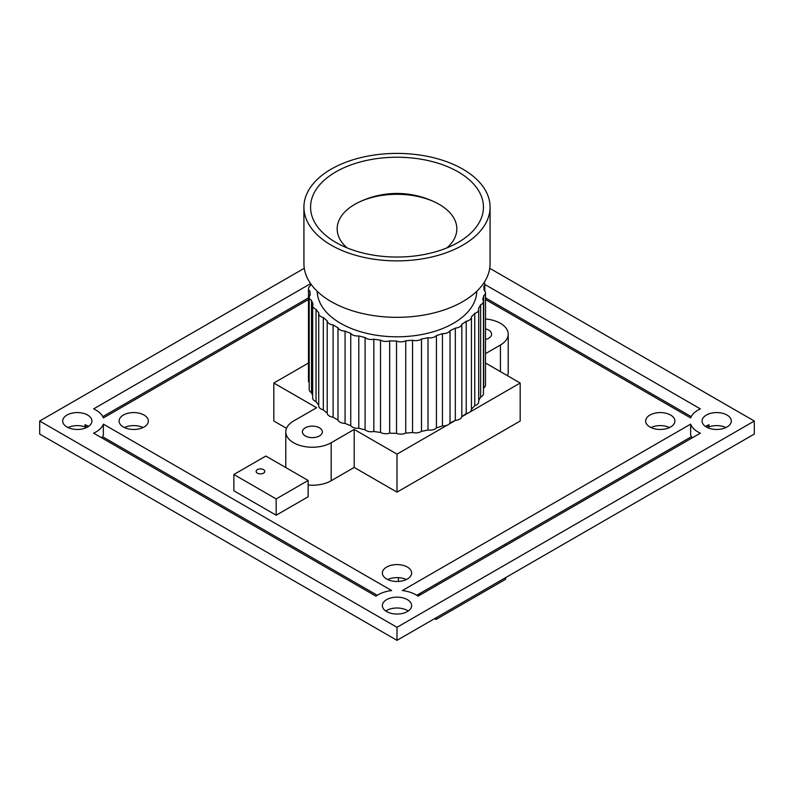 <?xml version="1.0" encoding="UTF-8"?>
<svg xmlns="http://www.w3.org/2000/svg" width="794" height="794" viewBox="0 0 794 794"><rect width="100%" height="100%" fill="white"/><g stroke="black" fill="none" stroke-linecap="round" stroke-linejoin="round"><path stroke-width="1.19" d="M407.342 567.055A14.629 8.446 0 0 0 391.402 565.229A14.629 8.446 0 0 0 382.371 573.03A14.629 8.446 0 0 0 386.658 578.995A14.629 8.446 0 0 0 402.598 580.831A14.629 8.446 0 0 0 411.629 573.03A14.629 8.446 0 0 0 407.342 567.055M406.31 579.541A14.629 8.446 0 0 0 387.69 579.541M144.071 415.054A14.629 8.446 0 0 0 128.132 413.227A14.629 8.446 0 0 0 119.1 421.028A14.629 8.446 0 0 0 123.388 427.003A14.629 8.446 0 0 0 139.327 428.829A14.629 8.446 0 0 0 148.349 421.028A14.629 8.446 0 0 0 144.071 415.054M143.039 427.539A14.629 8.446 0 0 0 124.42 427.539M670.612 415.054A14.629 8.446 0 0 0 654.673 413.227A14.629 8.446 0 0 0 645.651 421.028A14.629 8.446 0 0 0 649.929 427.003A14.629 8.446 0 0 0 665.868 428.829A14.629 8.446 0 0 0 674.9 421.028A14.629 8.446 0 0 0 670.612 415.054M669.58 427.539A14.629 8.446 0 0 0 650.961 427.539M690.641 424.125A26.599 15.354 0 0 0 697.886 431.886A26.599 15.354 0 0 0 700.377 433.157L418.011 596.185A26.599 15.354 0 0 0 402.36 590.557L690.641 424.125L690.641 434.983A26.599 15.354 0 0 0 692.209 437.881M407.342 599.629A14.629 8.446 0 0 0 391.402 597.793A14.629 8.446 0 0 0 382.371 605.604A14.629 8.446 0 0 0 386.658 611.569A14.629 8.446 0 0 0 402.598 613.405A14.629 8.446 0 0 0 411.629 605.604A14.629 8.446 0 0 0 407.342 599.629M408.205 611.023A14.629 8.446 0 0 0 407.342 610.487A14.629 8.446 0 0 0 385.795 611.023M87.171 425.644L85.027 426.884L85.027 424.711A14.629 8.446 0 0 1 87.658 425.912A14.629 8.446 0 0 1 88.511 426.457M85.027 426.884A14.629 8.446 0 0 0 68.006 427.539M87.658 415.054A14.629 8.446 0 0 0 71.708 413.227A14.629 8.446 0 0 0 62.686 421.028A14.629 8.446 0 0 0 66.964 427.003A14.629 8.446 0 0 0 82.904 428.829A14.629 8.446 0 0 0 91.935 421.028A14.629 8.446 0 0 0 87.658 415.054M705.489 426.457A14.629 8.446 0 0 1 708.973 424.711L708.973 426.884L706.829 425.644M727.036 415.054A14.629 8.446 0 0 0 711.096 413.227A14.629 8.446 0 0 0 702.065 421.028A14.629 8.446 0 0 0 706.342 427.003A14.629 8.446 0 0 0 722.292 428.829A14.629 8.446 0 0 0 731.314 421.028A14.629 8.446 0 0 0 727.036 415.054M725.994 427.539A14.629 8.446 0 0 0 708.973 426.884M484.797 284.431L700.377 408.9A26.599 15.354 0 0 0 690.641 417.932L485.511 299.497M304.271 268.283L39.7 421.028L397 627.31L397 640.341L754.3 434.06L754.3 421.028L489.729 268.283M39.7 421.028L39.7 434.06L397 640.341M397 627.31L754.3 421.028M308.489 299.497L103.359 417.932A26.599 15.354 0 0 0 93.623 408.9L310.543 283.657M93.623 433.157L375.989 596.185A26.599 15.354 0 0 1 391.641 590.557L103.359 424.125A26.599 15.354 0 0 1 93.623 433.157M691.207 416.632L485.511 297.869M308.489 297.869L102.793 416.632M102.565 436.7L377.279 595.302M416.721 595.302L691.435 436.7M101.791 437.881A26.599 15.354 0 0 0 103.359 434.983L103.359 424.125M505.609 577.635L505.609 579.283L436.035 619.449L434.606 618.625M418.904 595.669L418.904 594.041M419.569 593.654L420.979 594.468M436.035 619.449L436.035 617.801M436.035 585.774L436.035 584.146M398.419 581.436L398.419 577.655M505.609 545.607L505.609 543.979M335.882 242.428L335.882 242.428A86.437 49.903 180 0 1 335.882 171.851A86.437 49.903 180 0 1 458.118 171.851A86.437 49.903 180 0 1 458.118 242.428A86.437 49.903 180 0 1 335.882 242.428M439.31 204.425A59.838 34.549 0 0 0 374.103 196.932A59.838 34.549 0 0 0 337.162 228.851A59.838 34.549 0 0 0 347.028 247.857A59.838 34.549 -0 0 1 357.508 202.897A87.3 87.3 0 0 1 436.492 202.897A59.838 34.549 -0 0 1 439.31 204.425A59.838 34.549 0 0 1 456.838 228.851A59.838 34.549 0 0 1 446.972 247.857A59.838 34.549 -0 0 0 439.31 204.425M303.923 207.135L303.923 263.598A93.077 53.744 0 0 0 331.177 301.601A93.077 53.744 0 0 0 432.621 313.243A93.077 53.744 0 0 0 490.077 263.598L490.077 207.135A93.077 53.744 0 0 0 462.823 169.142A93.077 53.744 0 0 0 361.379 157.49A93.077 53.744 0 0 0 303.923 207.135A93.077 53.744 0 0 0 331.177 245.138A93.077 53.744 0 0 0 432.621 256.79A93.077 53.744 0 0 0 490.077 207.135M311.516 300.38L311.516 392.663A7.384 4.268 180 0 1 311.367 392.583A7.384 4.268 180 0 1 309.203 389.566L309.203 297.274A7.384 4.268 0 0 0 311.367 300.291A7.384 4.268 0 0 0 311.516 300.38A87.102 50.29 0 0 0 313.094 304.241A7.384 4.268 0 0 0 312.657 305.7A7.384 4.268 0 0 0 314.821 308.707A7.384 4.268 0 0 0 316.042 309.283A87.102 50.29 0 0 0 318.821 312.905A7.384 4.268 0 0 0 318.722 313.6A7.384 4.268 0 0 0 320.885 316.617A7.384 4.268 0 0 0 323.317 317.55A87.102 50.29 0 0 0 327.207 320.826A7.384 4.268 0 0 0 329.371 323.754A7.384 4.268 0 0 0 333.103 324.915A87.102 50.29 0 0 0 337.976 327.714A7.384 4.268 0 0 0 339.981 329.857A7.384 4.268 0 0 0 345.072 331.108A87.102 50.29 0 0 0 350.74 333.351A7.384 4.268 0 0 0 352.357 334.74A7.384 4.268 0 0 0 358.799 335.931A87.102 50.29 0 0 0 365.091 337.529A7.384 4.268 0 0 0 366.064 338.224A7.384 4.268 0 0 0 373.835 339.217A87.102 50.29 0 0 0 380.524 340.12A7.384 4.268 0 0 0 380.663 340.199A7.384 4.268 0 0 0 389.656 340.844A87.102 50.29 0 0 0 396.524 341.023A7.384 4.268 0 0 0 405.734 340.775A87.102 50.29 0 0 0 412.533 340.219A7.384 4.268 0 0 0 421.505 338.998A87.102 50.29 0 0 0 428.016 337.728A7.384 4.268 0 0 0 436.442 335.574A87.102 50.29 0 0 0 442.447 333.639A7.384 4.268 0 0 0 450.039 330.622A87.102 50.29 0 0 0 455.319 328.091A7.384 4.268 0 0 0 461.83 324.319A87.102 50.29 0 0 0 466.217 321.262A7.384 4.268 0 0 0 471.438 317.183A7.384 4.268 0 0 0 471.418 316.866A87.102 50.29 0 0 0 474.752 313.402A7.384 4.268 0 0 0 478.713 309.62A7.384 4.268 0 0 0 478.464 308.529A87.102 50.29 0 0 0 480.638 304.767A7.384 4.268 0 0 0 483.457 301.412A7.384 4.268 0 0 0 482.742 299.586A87.102 50.29 0 0 0 483.685 295.656A7.384 4.268 0 0 0 485.511 292.847A7.384 4.268 0 0 0 484.092 290.336A87.102 50.29 0 0 0 483.764 286.376A7.384 4.268 0 0 0 484.797 284.202A7.384 4.268 0 0 0 484.151 282.466M310.742 283.786A87.102 50.29 0 0 0 310.315 285.83A7.384 4.268 0 0 0 308.489 288.639A7.384 4.268 0 0 0 309.908 291.14A87.102 50.29 0 0 0 310.236 295.11A7.384 4.268 0 0 0 309.203 297.274M316.042 309.283L316.042 401.566A7.384 4.268 180 0 1 314.821 401A7.384 4.268 180 0 1 312.657 397.983L312.657 305.7M323.317 317.55L323.317 409.843A7.384 4.268 180 0 1 320.885 408.91A7.384 4.268 180 0 1 318.722 405.893L318.722 313.6M333.103 324.915L333.103 417.197A7.384 4.268 180 0 1 329.371 416.036A7.384 4.268 180 0 1 327.207 413.108L327.207 320.826M345.072 331.108L345.072 423.401A7.384 4.268 180 0 1 339.981 422.15A7.384 4.268 180 0 1 337.976 420.006L337.976 327.714M358.799 335.931L358.799 428.214A7.384 4.268 180 0 1 352.357 427.033A7.384 4.268 180 0 1 350.74 425.634L350.74 333.351M373.835 339.217L373.835 431.499A7.384 4.268 180 0 1 366.064 430.517A7.384 4.268 180 0 1 365.091 429.812L365.091 337.529M389.656 340.844L389.656 433.137A7.384 4.268 180 0 1 380.663 432.482A7.384 4.268 180 0 1 380.524 432.402L380.524 340.12M319.426 427.817A9.975 5.756 0 0 0 308.558 426.567A9.975 5.756 0 0 0 302.405 431.886A9.975 5.756 0 0 0 305.323 435.956A9.975 5.756 0 0 0 316.191 437.206A9.975 5.756 0 0 0 322.354 431.886A9.975 5.756 0 0 0 319.426 427.817M485.511 339.475A9.975 5.756 0 0 0 491.595 334.175A9.975 5.756 0 0 0 488.677 330.096A9.975 5.756 0 0 0 485.511 328.865M485.511 353.638L500.428 345.023A26.599 15.354 0 0 0 508.22 334.175A26.599 15.354 0 0 0 500.428 323.317A26.599 15.354 0 0 0 485.511 318.98M317.223 291.279A79.787 46.062 0 0 0 340.586 323.307A79.787 46.062 0 0 0 427.093 333.401A79.787 46.062 0 0 0 476.777 291.279M461.83 324.319L461.83 416.602A87.102 50.29 0 0 0 466.217 413.555L466.217 321.262M461.83 416.602A7.384 4.268 180 0 1 461.81 416.721L468.391 412.92A7.384 4.268 180 0 1 466.217 413.555M485.511 363.017L520.179 383.026L470.018 411.987A7.384 4.268 180 0 0 471.438 409.476A7.384 4.268 180 0 0 471.418 409.158A87.102 50.29 0 0 0 474.752 405.684L474.752 313.402M478.713 400.434A87.102 50.29 0 0 0 480.638 397.05L480.638 304.767M483.457 389.12A87.102 50.29 0 0 0 483.685 387.938L483.685 295.656M485.511 292.847L485.511 385.13A7.384 4.268 180 0 1 483.685 387.938M483.457 301.412L483.457 393.705A7.384 4.268 180 0 1 480.638 397.05M478.713 309.62L478.713 401.913A7.384 4.268 180 0 1 474.752 405.684M309.908 291.14L309.908 295.457M311.516 392.663A87.102 50.29 0 0 0 312.657 395.561M316.042 401.566A87.102 50.29 0 0 0 318.722 405.079M323.317 409.843A87.102 50.29 0 0 0 327.207 413.108M333.103 417.197A87.102 50.29 0 0 0 337.976 420.006M345.072 423.401A87.102 50.29 0 0 0 350.74 425.634M358.799 428.214A87.102 50.29 0 0 0 365.091 429.812M373.835 431.499A87.102 50.29 0 0 0 380.524 432.402M389.656 433.137A87.102 50.29 0 0 0 396.524 433.316L396.524 341.023M405.734 340.775L405.734 433.058A87.102 50.29 0 0 0 412.533 432.502L412.533 340.219M421.505 338.998L421.505 431.281A87.102 50.29 0 0 0 428.016 430.02L428.016 337.728M308.489 363.017L273.821 383.026L316.608 407.729L293.572 421.028A26.599 15.354 0 0 0 285.78 431.886A26.599 15.354 0 0 0 302.196 446.069A26.599 15.354 0 0 0 331.177 442.744L354.213 429.445L397 454.138L447.141 425.197A7.384 4.268 180 0 1 442.447 425.921L442.447 333.639M436.442 335.574L436.442 427.857A87.102 50.29 0 0 0 442.447 425.921M436.442 427.857A7.384 4.268 180 0 1 428.016 430.02M421.505 431.281A7.384 4.268 180 0 1 412.533 432.502M405.734 433.058A7.384 4.268 180 0 1 396.524 433.316M309.203 382.748A7.384 4.268 180 0 1 308.489 380.922L308.489 288.639M450.039 330.622L450.039 422.914A7.384 4.268 180 0 1 449.076 424.075L455.508 420.363A7.384 4.268 180 0 1 455.319 420.373L455.319 328.091M450.039 422.914A87.102 50.29 0 0 0 455.319 420.373M507.505 375.711A26.599 15.354 0 0 0 508.22 372.168L508.22 334.175M308.141 485.045A26.599 15.354 0 0 0 331.177 480.737L354.213 467.438L397 492.141L520.179 421.028L520.179 383.026M273.821 383.026L273.821 421.028L286.495 428.343M354.213 429.445L354.213 467.438M397 454.138L397 492.141M461.81 416.721A7.384 4.268 180 0 1 455.508 420.363M449.076 424.075A7.384 4.268 180 0 1 447.141 425.197M470.018 411.987A7.384 4.268 180 0 1 468.391 412.92M263.519 469.631A4.327 2.491 0 0 0 258.804 469.095A4.327 2.491 0 0 0 256.134 471.398A4.327 2.491 0 0 0 257.405 473.164A4.327 2.491 0 0 0 262.119 473.7A4.327 2.491 0 0 0 264.789 471.398A4.327 2.491 0 0 0 263.519 469.631M233.863 474.494L233.863 490.781L276.173 515.217L308.141 496.756L308.141 480.469L265.831 456.044L233.863 474.494L276.173 498.93L276.173 515.217M276.173 498.93L308.141 480.469M500.428 345.023L500.428 371.632M331.177 442.744L331.177 480.737M285.78 431.886L285.78 467.557M310.543 284.649L310.543 283.508M484.797 291.021L484.797 284.202M471.438 409.476L471.438 317.183"/></g></svg>
